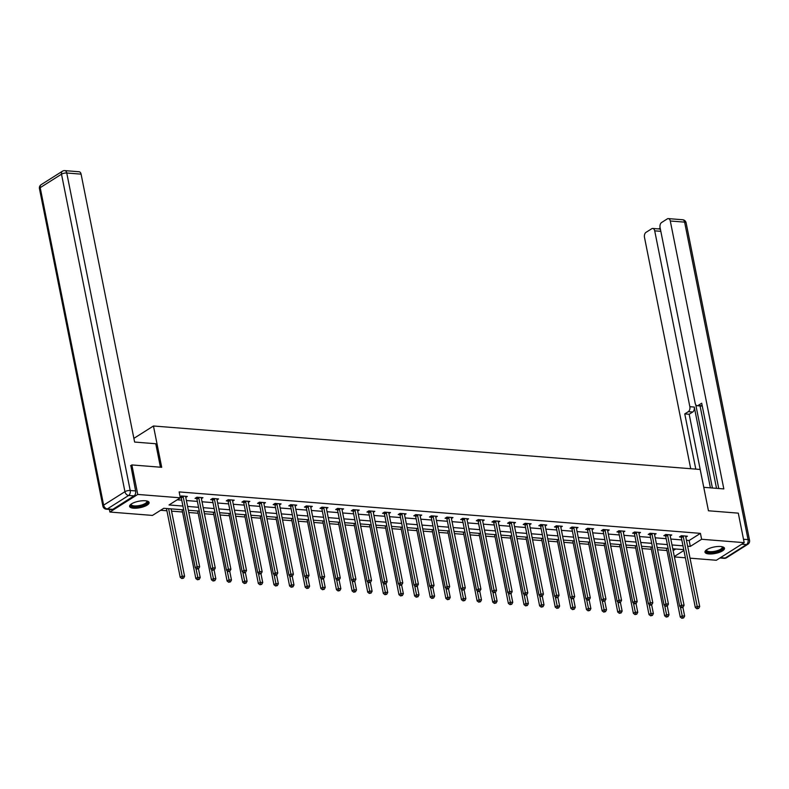 <?xml version="1.0" encoding="UTF-8"?>
<svg xmlns="http://www.w3.org/2000/svg" width="789" height="789" viewBox="0 0 789 789"><rect width="100%" height="100%" fill="white"/><g stroke="black" fill="none" stroke-linecap="round" stroke-linejoin="round"><path stroke-width="1.18" d="M145.225 500.759A9.941 3.284 -11.3 0 1 149.111 502.524A9.941 3.284 -11.3 0 1 144.002 506.587A9.941 3.284 -11.3 0 1 133.479 508.185A9.941 3.284 -11.3 0 1 129.603 506.42A9.941 3.284 -11.3 0 1 134.702 502.356A9.941 3.284 -11.3 0 1 145.225 500.759M720.604 546.511A9.941 3.284 -11.3 0 1 724.489 548.276A9.941 3.284 -11.3 0 1 719.39 552.33A9.941 3.284 -11.3 0 1 708.867 553.927A9.941 3.284 -11.3 0 1 704.981 552.172A9.941 3.284 -11.3 0 1 710.08 548.108A9.941 3.284 -11.3 0 1 720.604 546.511M130.579 465.737L131.862 464.928L161.706 467.305L153.451 425.991L700.188 469.465L708.443 510.779L738.297 513.146L744.185 542.654L716.333 560.259L690.03 558.168M685.375 557.793L674.398 556.926M160.64 510.266L166.903 510.759M171.568 511.134L182.535 512.002M188.798 512.505L198.157 513.244M204.42 513.747L213.789 514.487M220.052 514.99L229.412 515.73M235.674 516.233L245.044 516.973M251.306 517.476L260.666 518.215M266.929 518.718L276.298 519.458M282.551 519.961L291.92 520.701M298.183 521.204L307.542 521.943M313.805 522.446L323.174 523.186M329.437 523.689L338.797 524.429M345.059 524.932L354.429 525.671M360.691 526.174L370.051 526.914M376.314 527.417L385.683 528.157M391.946 528.66L401.305 529.399M407.568 529.902L416.937 530.642M423.2 531.145L432.559 531.885M438.822 532.388L448.191 533.127M454.444 533.63L463.814 534.37M470.076 534.873L479.446 535.613M485.699 536.116L495.068 536.855M501.331 537.358L510.69 538.098M516.953 538.601L526.322 539.341M532.585 539.844L541.944 540.583M548.207 541.086L557.576 541.826M563.839 542.319L573.199 543.069M579.461 543.562L588.831 544.311M595.093 544.804L604.453 545.554M610.716 546.047L620.085 546.797M626.338 547.29L635.707 548.039M641.97 548.533L651.339 549.282M657.592 549.775L666.961 550.525M183.689 509.872L163.767 508.284L152.474 515.424L109.898 512.041L137.75 494.437L180.326 497.82L169.033 504.96L182.92 506.065M109.385 509.438L109.898 512.041M153.451 425.991L133.883 438.368M673.145 550.623L675.719 548.996M686.46 540.287L689.142 540.504L700.435 533.364L179.142 491.922L180.326 497.82M177.2 499.802L181.746 500.157M186.401 500.532L197.368 501.4M202.033 501.774L213 502.642M217.656 503.017L228.623 503.885M233.278 504.26L244.255 505.128M248.91 505.502L259.877 506.37M264.532 506.745L275.509 507.613M280.164 507.988L291.131 508.856M295.786 509.23L306.753 510.098M311.418 510.473L322.385 511.341M327.041 511.716L338.008 512.584M342.673 512.958L353.64 513.826M358.295 514.201L369.262 515.069M373.927 515.444L384.894 516.312M389.549 516.687L400.516 517.554M405.181 517.929L416.148 518.797M420.803 519.172L431.77 520.04M436.425 520.415L447.402 521.282M452.058 521.657L463.025 522.525M467.68 522.9L478.647 523.768M483.312 524.143L494.279 525.01M498.934 525.375L509.901 526.253M514.566 526.618L525.533 527.496M530.188 527.861L541.155 528.738M545.82 529.103L556.787 529.981M561.443 530.346L572.41 531.224M577.075 531.589L588.042 532.467M592.697 532.831L603.664 533.709M608.319 534.074L619.296 534.952M623.951 535.317L634.918 536.195M639.573 536.559L650.55 537.437M655.205 537.802L666.172 538.68M670.828 539.045L681.795 539.923M685.838 537.181L687.367 536.214L681.361 535.731L679.477 536.924L681.094 537.053M670.206 535.938L671.745 534.972L665.729 534.488L663.845 535.682L665.472 535.81M654.584 534.695L656.113 533.729L650.106 533.246L648.223 534.439L649.84 534.567M638.952 533.453L640.49 532.486L634.474 532.003L632.591 533.196L634.218 533.325M623.33 532.21L624.858 531.244L618.852 530.76L616.968 531.954L618.586 532.082M607.698 530.967L609.236 530.001L603.22 529.518L601.336 530.711L602.964 530.839M592.075 529.725L593.604 528.758L587.598 528.275L585.714 529.468L587.332 529.597M576.443 528.482L577.982 527.516L571.966 527.032L570.092 528.226L571.709 528.354M560.821 527.239L562.35 526.273L556.344 525.79L554.46 526.983L556.087 527.111M545.199 525.997L546.728 525.03L540.712 524.547L538.838 525.74L540.455 525.869M529.567 524.754L531.096 523.788L525.089 523.304L523.206 524.498L524.833 524.626M513.945 523.511L515.473 522.545L509.467 522.062L507.583 523.255L509.201 523.383M498.313 522.269L499.851 521.302L493.835 520.819L491.951 522.012L493.579 522.14M482.69 521.026L484.219 520.059L478.213 519.586L476.329 520.77L477.947 520.898M467.058 519.783L468.597 518.817L462.581 518.343L460.697 519.527L462.324 519.655M451.436 518.541L452.965 517.574L446.959 517.101L445.075 518.284L446.692 518.412M435.804 517.298L437.343 516.331L431.327 515.858L429.443 517.042L431.07 517.17M420.182 516.055L421.711 515.089L415.704 514.615L413.821 515.799L415.438 515.927M404.55 514.813L406.088 513.846L400.072 513.373L398.198 514.556L399.816 514.684M388.928 513.57L390.456 512.603L384.45 512.13L382.566 513.314L384.194 513.442M373.305 512.327L374.834 511.361L368.818 510.887L366.944 512.071L368.562 512.199M357.673 511.085L359.202 510.118L353.196 509.645L351.312 510.828L352.939 510.956M342.051 509.842L343.58 508.875L337.574 508.402L335.69 509.586L337.307 509.714M326.419 508.599L327.958 507.633L321.942 507.159L320.058 508.343L321.685 508.471M310.797 507.357L312.326 506.39L306.319 505.917L304.436 507.1L306.053 507.228M295.165 506.114L296.703 505.147L290.687 504.674L288.804 505.857L290.431 505.986M279.543 504.871L281.071 503.905L275.065 503.431L273.181 504.615L274.799 504.743M263.911 503.629L265.449 502.662L259.433 502.189L257.549 503.372L259.177 503.5M248.288 502.386L249.817 501.419L243.811 500.946L241.927 502.129L243.545 502.258M232.656 501.143L234.195 500.177L228.179 499.703L226.305 500.887L227.922 501.015M217.034 499.901L218.563 498.934L212.557 498.461L210.673 499.644L212.3 499.772M201.412 498.658L202.941 497.691L196.925 497.218L195.051 498.401L196.668 498.53M185.78 497.415L187.309 496.449L181.302 495.975L180.109 496.725M180.208 497.228L181.046 497.297M131.862 464.928L137.75 494.437M700.435 533.364L701.618 539.272L744.185 542.654M687.633 546.195L690.326 546.402L701.618 539.272M187.585 506.43L198.552 507.307M203.207 507.672L214.174 508.55M218.839 508.915L229.806 509.793M234.461 510.158L245.428 511.035M250.093 511.4L261.06 512.278M265.715 512.643L276.683 513.521M281.338 513.886L292.315 514.763M296.97 515.128L307.937 515.996M312.592 516.371L323.559 517.239M328.224 517.614L339.191 518.481M343.846 518.856L354.813 519.724M359.478 520.099L370.445 520.967M375.1 521.342L386.068 522.21M390.733 522.584L401.7 523.452M406.355 523.827L417.322 524.695M421.987 525.07L432.954 525.938M437.609 526.312L448.576 527.18M453.231 527.555L464.208 528.423M468.863 528.798L479.83 529.666M484.485 530.04L495.462 530.908M500.118 531.283L511.085 532.151M515.74 532.526L526.707 533.394M531.372 533.768L542.339 534.636M546.994 535.011L557.961 535.879M562.626 536.254L573.593 537.122M578.248 537.496L589.215 538.364M593.88 538.739L604.847 539.607M609.502 539.982L620.47 540.85M625.125 541.224L636.102 542.092M640.757 542.467L651.724 543.335M656.379 543.71L667.356 544.578M672.011 544.952L682.978 545.82M683.738 549.627L672.77 548.759M668.115 548.385L657.148 547.517M652.483 547.142L641.516 546.274M636.861 545.899L625.894 545.031M621.229 544.657L610.262 543.789M605.607 543.414L594.64 542.546M589.975 542.171L579.008 541.303M574.353 540.929L563.385 540.061M558.73 539.696L547.753 538.818M543.098 538.453L532.131 537.575M527.476 537.21L516.499 536.333M511.844 535.968L500.877 535.09M496.222 534.725L485.255 533.847M480.59 533.482L469.623 532.605M464.968 532.24L454 531.362M449.336 530.997L438.368 530.119M433.713 529.754L422.746 528.877M418.081 528.512L407.114 527.634M402.459 527.269L391.492 526.391M386.837 526.026L375.86 525.149M371.205 524.784L360.238 523.906M355.583 523.541L344.606 522.663M339.951 522.298L328.983 521.421M324.328 521.056L313.361 520.178M308.696 519.813L297.729 518.935M293.074 518.57L282.107 517.692M277.442 517.328L266.475 516.45M261.82 516.085L250.853 515.207M246.188 514.842L235.221 513.964M230.566 513.6L219.598 512.722M214.933 512.357L203.966 511.479M199.311 511.114L188.344 510.236M674.319 556.521L683.905 550.466M689.142 540.504L690.326 546.402M683.235 536.49L681.351 537.674L695.316 607.55L697.19 606.356L683.235 536.49A1.272 0.917 57.7 0 0 683.067 536.037L682.978 535.859M697.683 608.309L696.934 608.783L698.689 608.388L697.683 608.309L697.19 606.356L699.695 606.554L685.74 536.688A1.272 0.917 57.7 0 1 685.72 536.254L685.749 536.086M681.351 537.674A1.272 0.917 57.7 0 0 681.193 537.23L680.641 536.185M695.316 607.55L696.934 608.783M698.689 608.388L699.695 606.554M666.508 548.256L680.256 617.057L682.14 615.874L684.645 616.071L682.879 607.264M680.325 606.79L682.633 617.826L681.883 618.3L683.629 617.905L682.633 617.826M684.645 616.071L683.629 617.905M681.883 618.3L680.256 617.057M722.349 546.777A8.61 2.84 -11.3 0 1 713.532 552.33A8.61 2.84 -11.3 0 1 706.382 549.963M706.638 549.785A7.969 2.633 168.7 0 0 706.619 550.249A7.969 2.633 168.7 0 0 713.483 551.511A7.969 2.633 168.7 0 0 722.241 547.122A7.969 2.633 168.7 0 0 722.043 546.708M705.011 551.6A9.882 3.264 168.7 0 0 713.374 552.783A9.882 3.264 168.7 0 0 724.243 547.753M146.961 501.025A8.61 2.84 -11.3 0 1 138.144 506.577A8.61 2.84 -11.3 0 1 131.004 504.22M131.26 504.033A7.969 2.633 168.7 0 0 131.23 504.496A7.969 2.633 168.7 0 0 138.105 505.759A7.969 2.633 168.7 0 0 146.862 501.38A7.969 2.633 168.7 0 0 146.655 500.956M129.633 505.848A9.882 3.264 168.7 0 0 137.996 507.031A9.882 3.264 168.7 0 0 148.855 502.011M703.758 487.316L723.829 488.914L670.295 220.999A3.827 2.357 -85.5 0 0 668.342 218.612A3.827 2.357 -85.5 0 0 667.326 218.878L661.606 222.498A3.827 2.357 -85.5 0 0 660.058 227.469L695.198 403.317A3.827 2.357 -85.5 0 0 697.151 405.704A3.827 2.357 -85.5 0 0 698.157 405.438L702.21 405.753M718.749 488.509L701.697 403.199L698.157 405.438M660.827 231.325L654.712 230.842A3.827 2.357 -85.5 0 0 652.759 228.455A3.827 2.357 -85.5 0 0 651.744 228.731L646.023 232.341A3.827 2.357 -85.5 0 0 644.475 237.311L690.71 468.715M660.156 227.972L658.647 228.928M688.304 411.671A3.827 2.357 -85.5 0 0 689.852 406.7L694.261 407.045A3.827 2.357 94.5 0 1 692.712 412.016L688.304 411.671L684.763 413.9L695.799 469.12M654.712 230.842L689.852 406.7M716.52 488.332L700.06 405.94M694.261 407.045L710.406 487.839M695.78 404.796L712.408 488.006M652.759 228.455L659.17 228.968A3.827 2.357 94.5 0 1 660.541 229.875M692.712 412.016L689.172 414.255L703.768 487.316M689.172 414.255L684.763 413.9M702.249 405.95A3.827 2.357 94.5 0 1 701.559 406.059L697.151 405.704M160.443 467.206L155.758 443.743L134.623 442.057L81.089 174.142L66.759 173.008L130.205 490.492L135.609 490.926L130.846 465.569M112.758 509.359L134.061 495.887L128.646 495.462L107.343 508.925L112.758 509.359A3.827 2.357 94.5 0 1 111.742 509.625L106.337 509.201A3.827 2.357 -85.5 0 0 107.343 508.925A3.827 2.742 57.7 0 1 103.635 505.147L124.938 491.685L61.503 174.191L40.2 187.664L103.635 505.147A3.827 1.262 168.7 0 0 102.886 506.134A3.827 3.827 0 0 0 106.337 509.201M41.156 184.665A3.827 3.827 0 0 0 39.45 188.65A3.827 1.262 168.7 0 1 40.2 187.664A3.827 2.742 -122.3 0 1 41.156 184.665L62.459 171.203A3.827 2.742 57.7 0 0 61.503 174.191A3.827 1.262 168.7 0 1 66.759 173.008A3.827 2.357 -85.5 0 0 64.806 170.621L79.127 171.755A3.827 2.357 94.5 0 1 81.089 174.142M135.609 490.926A3.827 2.357 94.5 0 1 134.061 495.887M667.602 535.248L665.729 536.431L679.684 606.307L681.568 605.114L667.602 535.248A1.272 0.917 57.7 0 0 667.445 534.794L667.356 534.617M682.061 607.066L681.311 607.54L682.307 607.619L683.067 607.145L682.061 607.066L681.568 605.114L684.073 605.311L670.108 535.445A1.272 0.917 57.7 0 1 670.098 535.011L670.117 534.843M665.729 536.431A1.272 0.917 57.7 0 0 665.561 535.987L665.009 534.942M679.684 606.307L681.311 607.54M683.067 607.145L684.073 605.311M651.98 534.005L650.097 535.189L664.062 605.064L665.936 603.871L651.98 534.005A1.272 0.917 57.7 0 0 651.822 533.551L651.724 533.374M666.429 605.824L665.679 606.297L667.435 605.903L666.429 605.824L665.936 603.871L668.441 604.068L654.485 534.202A1.272 0.917 57.7 0 1 654.466 533.768L654.495 533.601M650.097 535.189A1.272 0.917 57.7 0 0 649.939 534.745L649.386 533.699M664.062 605.064L665.679 606.297M667.435 605.903L668.441 604.068M650.886 547.014L664.634 615.814L666.508 614.631L669.013 614.828L667.257 606.021M664.693 605.548L667.001 616.584L666.251 617.057L668.007 616.663L667.001 616.584M669.013 614.828L668.007 616.663M666.251 617.057L664.634 615.814M635.253 545.771L649.002 614.582L650.886 613.388L653.391 613.586L651.625 604.778M649.071 604.305L651.379 615.341L650.629 615.814L652.385 615.42L651.379 615.341M653.391 613.586L652.385 615.42M650.629 615.814L649.002 614.582M636.348 532.762L634.474 533.946L648.43 603.822L650.314 602.628L636.348 532.762A1.272 0.917 57.7 0 0 636.19 532.309L636.102 532.131M650.807 604.581L650.057 605.055L651.053 605.133L651.813 604.66L650.807 604.581L650.314 602.628L652.819 602.826L638.853 532.96A1.272 0.917 57.7 0 1 638.843 532.526L638.863 532.358M634.474 533.946A1.272 0.917 57.7 0 0 634.307 533.502L633.764 532.457M648.43 603.822L650.057 605.055M651.813 604.66L652.819 602.826M620.726 531.52L618.842 532.703L632.808 602.579L634.691 601.386L620.726 531.52A1.272 0.917 57.7 0 0 620.568 531.066L620.47 530.889M635.184 603.338L634.425 603.812L636.181 603.417L635.184 603.338L634.691 601.386L637.187 601.583L623.231 531.717A1.272 0.917 57.7 0 1 623.211 531.283L623.241 531.115M618.842 532.703A1.272 0.917 57.7 0 0 618.684 532.259L618.132 531.214M632.808 602.579L634.425 603.812M636.181 603.417L637.187 601.583M605.094 530.277L603.22 531.461L617.176 601.336L619.059 600.143L605.094 530.277A1.272 0.917 57.7 0 0 604.936 529.823L604.847 529.646M619.552 602.096L618.803 602.569L619.799 602.648L620.558 602.175L619.552 602.096L619.059 600.143L621.564 600.34L607.599 530.474A1.272 0.917 57.7 0 1 607.589 530.04L607.609 529.873M603.22 531.461A1.272 0.917 57.7 0 0 603.052 531.017L602.51 529.971M617.176 601.336L618.803 602.569M620.558 602.175L621.564 600.34M619.631 544.538L633.38 613.339L635.263 612.146L637.759 612.343L636.003 603.536M633.449 603.062L635.756 614.098L634.997 614.572L636.753 614.177L635.756 614.098M637.759 612.343L636.753 614.177M634.997 614.572L633.38 613.339M603.999 543.296L617.748 612.096L619.631 610.903L622.136 611.1L620.371 602.293M617.817 601.82L620.124 612.856L619.375 613.329L621.13 612.935L620.124 612.856M622.136 611.1L621.13 612.935M619.375 613.329L617.748 612.096M588.377 542.053L602.125 610.854L604.009 609.66L606.514 609.858L604.749 601.05M602.194 600.577L604.502 611.613L603.743 612.086L605.498 611.692L604.502 611.613M606.514 609.858L605.498 611.692M603.743 612.086L602.125 610.854M589.472 529.034L587.588 530.218L601.553 600.094L603.437 598.9L589.472 529.034A1.272 0.917 57.7 0 0 589.314 528.581L589.215 528.403M603.93 600.853L603.171 601.326L604.926 600.932L603.93 600.853L603.437 598.9L605.942 599.098L591.977 529.232A1.272 0.917 57.7 0 1 591.957 528.798L591.987 528.63M587.588 530.218A1.272 0.917 57.7 0 0 587.43 529.774L586.878 528.729M601.553 600.094L603.171 601.326M604.926 600.932L605.942 599.098M572.745 540.81L586.493 609.611L588.377 608.418L590.882 608.615L589.127 599.808M586.562 599.334L588.87 610.37L588.121 610.844L589.876 610.449L588.87 610.37M590.882 608.615L589.876 610.449M588.121 610.844L586.493 609.611M573.85 527.792L571.966 528.975L585.921 598.851L587.805 597.658L573.85 527.792A1.272 0.917 57.7 0 0 573.682 527.338L573.593 527.16M588.298 599.61L587.549 600.084L588.545 600.163L589.304 599.689L588.298 599.61L587.805 597.658L590.31 597.855L576.345 527.989A1.272 0.917 57.7 0 1 576.335 527.555L576.355 527.387M571.966 528.975A1.272 0.917 57.7 0 0 571.798 528.531L571.256 527.486M585.921 598.851L587.549 600.084M589.304 599.689L590.31 597.855M557.123 539.568L570.871 608.368L572.755 607.175L575.26 607.372L573.495 598.565M570.94 598.092L573.248 609.128L572.489 609.601L574.244 609.207L573.248 609.128M575.26 607.372L574.244 609.207M572.489 609.601L570.871 608.368M558.217 526.549L556.334 527.733L570.299 597.608L572.183 596.415L558.217 526.549A1.272 0.917 57.7 0 0 558.06 526.105L557.961 525.918M572.676 598.368L571.917 598.841L573.672 598.447L572.676 598.368L572.183 596.415L574.688 596.612L560.723 526.746A1.272 0.917 57.7 0 1 560.703 526.312L560.732 526.145M556.334 527.733A1.272 0.917 57.7 0 0 556.176 527.289L555.624 526.243M570.299 597.608L571.917 598.841M573.672 598.447L574.688 596.612M541.491 538.325L555.239 607.126L557.123 605.932L559.628 606.13L557.872 597.322M555.308 596.849L557.616 607.885L556.866 608.358L558.622 607.964L557.616 607.885M559.628 606.13L558.622 607.964M556.866 608.358L555.239 607.126M542.595 525.306L540.712 526.49L554.667 596.366L556.551 595.172L542.595 525.306A1.272 0.917 57.7 0 0 542.428 524.863L542.339 524.685M557.044 597.125L556.294 597.598L557.3 597.677L558.05 597.204L557.044 597.125L556.551 595.172L559.056 595.37L545.1 525.504A1.272 0.917 57.7 0 1 545.081 525.07L545.1 524.902M540.712 526.49A1.272 0.917 57.7 0 0 540.554 526.046L540.001 525.001M554.667 596.366L556.294 597.598M558.05 597.204L559.056 595.37M525.869 537.082L539.617 605.883L541.501 604.69L544.006 604.887L542.24 596.08M539.686 595.606L541.994 606.642L541.234 607.116L542.99 606.721L541.994 606.642M544.006 604.887L542.99 606.721M541.234 607.116L539.617 605.883M526.963 524.064L525.079 525.247L539.045 595.123L540.929 593.93L526.963 524.064A1.272 0.917 57.7 0 0 526.805 523.62L526.707 523.442M541.422 595.882L540.672 596.356L541.668 596.435L542.418 595.961L541.422 595.882L540.929 593.93L543.434 594.127L529.468 524.261A1.272 0.917 57.7 0 1 529.458 523.827L529.478 523.659M525.079 525.247A1.272 0.917 57.7 0 0 524.922 524.803L524.369 523.758M539.045 595.123L540.672 596.356M542.418 595.961L543.434 594.127M510.246 535.839L523.995 604.64L525.869 603.447L528.374 603.644L526.618 594.837M524.054 594.364L526.362 605.4L525.612 605.873L527.368 605.479L526.362 605.4M528.374 603.644L527.368 605.479M525.612 605.873L523.995 604.64M511.341 522.821L509.457 524.004L523.423 593.88L525.296 592.687L511.341 522.821A1.272 0.917 57.7 0 0 511.173 522.377L511.085 522.2M525.79 594.64L525.04 595.113L526.796 594.719L525.79 594.64L525.296 592.687L527.802 592.884L513.846 523.018A1.272 0.917 57.7 0 1 513.826 522.584L513.856 522.417M509.457 524.004A1.272 0.917 57.7 0 0 509.299 523.561L508.747 522.515M523.423 593.88L525.04 595.113M526.796 594.719L527.802 592.884M494.614 534.597L508.363 603.398L510.246 602.204L512.751 602.401L510.986 593.594M508.432 593.121L510.739 604.157L509.99 604.63L511.736 604.236L510.739 604.157M512.751 602.401L511.736 604.236M509.99 604.63L508.363 603.398M495.709 521.578L493.825 522.762L507.791 592.638L509.674 591.444L495.709 521.578A1.272 0.917 57.7 0 0 495.551 521.135L495.462 520.957M510.167 593.397L509.418 593.87L511.164 593.476L510.167 593.397L509.674 591.444L512.179 591.642L498.214 521.776A1.272 0.917 57.7 0 1 498.204 521.342L498.224 521.174M493.825 522.762A1.272 0.917 57.7 0 0 493.667 522.318L493.115 521.273M507.791 592.638L509.418 593.87M511.164 593.476L512.179 591.642M478.992 533.354L492.74 602.155L494.614 600.962L497.119 601.159L495.364 592.352M492.8 591.878L495.107 602.914L494.358 603.388L496.113 602.993L495.107 602.914M497.119 601.159L496.113 602.993M494.358 603.388L492.74 602.155M480.087 520.336L478.203 521.519L492.168 591.395L494.042 590.202L480.087 520.336A1.272 0.917 57.7 0 0 479.929 519.892L479.83 519.714M494.535 592.154L493.786 592.628L495.541 592.233L494.535 592.154L494.042 590.202L496.547 590.409L482.592 520.533A1.272 0.917 57.7 0 1 482.572 520.099L482.602 519.931M478.203 521.519A1.272 0.917 57.7 0 0 478.045 521.075L477.493 520.03M492.168 591.395L493.786 592.628M495.541 592.233L496.547 590.409M463.36 532.111L477.108 600.912L478.992 599.719L481.497 599.916L479.732 591.109M477.177 590.636L479.485 601.672L478.736 602.145L480.491 601.751L479.485 601.672M481.497 599.916L480.491 601.751M478.736 602.145L477.108 600.912M464.455 519.093L462.581 520.276L476.536 590.152L478.42 588.959L464.455 519.093A1.272 0.917 57.7 0 0 464.297 518.649L464.208 518.472M478.913 590.912L478.164 591.385L479.16 591.464L479.919 590.991L478.913 590.912L478.42 588.959L480.925 589.166L466.96 519.29A1.272 0.917 57.7 0 1 466.95 518.856L466.97 518.689M462.581 520.276A1.272 0.917 57.7 0 0 462.413 519.833L461.871 518.787M476.536 590.152L478.164 591.385M479.919 590.991L480.925 589.166M447.738 530.869L461.486 599.67L463.37 598.476L465.865 598.673L464.11 589.866M461.555 589.393L463.863 600.429L463.104 600.902L464.859 600.508L463.863 600.429M465.865 598.673L464.859 600.508M463.104 600.902L461.486 599.67M448.833 517.85L446.949 519.034L460.914 588.91L462.798 587.716L448.833 517.85A1.272 0.917 57.7 0 0 448.675 517.406L448.576 517.229M463.291 589.669L462.532 590.142L464.287 589.748L463.291 589.669L462.798 587.716L465.293 587.923L451.338 518.048A1.272 0.917 57.7 0 1 451.318 517.614L451.347 517.446M446.949 519.034A1.272 0.917 57.7 0 0 446.791 518.59L446.239 517.545M460.914 588.91L462.532 590.142M464.287 589.748L465.293 587.923M432.106 529.626L445.854 598.427L447.738 597.234L450.243 597.431L448.477 588.624M445.923 588.15L448.231 599.186L447.481 599.66L449.237 599.265L448.231 599.186M450.243 597.431L449.237 599.265M447.481 599.66L445.854 598.427M433.2 516.608L431.327 517.801L445.282 587.667L447.166 586.474L433.2 516.608A1.272 0.917 57.7 0 0 433.043 516.164L432.954 515.986M447.659 588.426L446.909 588.9L447.905 588.979L448.665 588.505L447.659 588.426L447.166 586.474L449.671 586.681L435.706 516.805A1.272 0.917 57.7 0 1 435.696 516.371L435.715 516.203M431.327 517.801A1.272 0.917 57.7 0 0 431.159 517.347L430.616 516.302M445.282 587.667L446.909 588.9M448.665 588.505L449.671 586.681M416.484 528.383L430.232 597.184L432.116 595.991L434.621 596.188L432.855 587.381M430.301 586.908L432.609 597.944L431.849 598.417L433.605 598.023L432.609 597.944M434.621 596.188L433.605 598.023M431.849 598.417L430.232 597.184M417.578 515.365L415.695 516.558L429.66 586.424L431.544 585.231L417.578 515.365A1.272 0.917 57.7 0 0 417.42 514.921L417.322 514.744M432.037 587.184L431.277 587.657L432.283 587.746L433.033 587.263L432.037 587.184L431.544 585.231L434.049 585.438L420.083 515.562A1.272 0.917 57.7 0 1 420.064 515.128L420.093 514.961M415.695 516.558A1.272 0.917 57.7 0 0 415.537 516.105L414.984 515.059M429.66 586.424L431.277 587.657M433.033 587.263L434.049 585.438M400.851 527.141L414.6 595.942L416.484 594.748L418.989 594.945L417.233 586.138M414.669 585.665L416.977 596.701L416.227 597.174L417.983 596.78L416.977 596.701M418.989 594.945L417.983 596.78M416.227 597.174L414.6 595.942M401.956 514.122L400.072 515.316L414.028 585.182L415.911 583.988L401.956 514.122A1.272 0.917 57.7 0 0 401.788 513.678L401.7 513.501M416.405 585.941L415.655 586.414L416.651 586.503L417.411 586.02L416.405 585.941L415.911 583.988L418.417 584.195L404.451 514.32A1.272 0.917 57.7 0 1 404.441 513.886L404.461 513.718M400.072 515.316A1.272 0.917 57.7 0 0 399.905 514.862L399.362 513.826M414.028 585.182L415.655 586.414M417.411 586.02L418.417 584.195M385.229 525.898L398.978 594.699L400.861 593.506L403.366 593.703L401.601 584.896M399.047 584.422L401.354 595.458L400.595 595.932L402.351 595.537L401.354 595.458M403.366 593.703L402.351 595.537M400.595 595.932L398.978 594.699M386.324 512.88L384.44 514.073L398.406 583.939L400.289 582.746L386.324 512.88A1.272 0.917 57.7 0 0 386.166 512.436L386.068 512.258M400.782 584.698L400.023 585.172L401.029 585.26L401.779 584.777L400.782 584.698L400.289 582.746L402.794 582.953L388.829 513.077A1.272 0.917 57.7 0 1 388.809 512.643L388.839 512.475M384.44 514.073A1.272 0.917 57.7 0 0 384.282 513.619L383.73 512.584M398.406 583.939L400.023 585.172M401.779 584.777L402.794 582.953M369.597 524.655L383.346 593.456L385.229 592.263L387.734 592.46L385.979 583.653M383.415 583.179L385.722 594.216L384.973 594.689L386.728 594.295L385.722 594.216M387.734 592.46L386.728 594.295M384.973 594.689L383.346 593.456M370.702 511.637L368.818 512.83L382.773 582.696L384.657 581.503L370.702 511.637A1.272 0.917 57.7 0 0 370.534 511.193L370.445 511.016M385.15 583.456L384.401 583.929L385.407 584.018L386.156 583.535L385.15 583.456L384.657 581.503L387.162 581.71L373.207 511.834A1.272 0.917 57.7 0 1 373.187 511.4L373.207 511.233M368.818 512.83A1.272 0.917 57.7 0 0 368.66 512.377L368.108 511.341M382.773 582.696L384.401 583.929M386.156 583.535L387.162 581.71M353.975 523.413L367.723 592.214L369.607 591.02L372.112 591.217L370.347 582.41M367.792 581.937L370.1 592.973L369.341 593.446L371.096 593.052L370.1 592.973M372.112 591.217L371.096 593.052M369.341 593.446L367.723 592.214M355.07 510.394L353.186 511.588L367.151 581.454L369.035 580.26L355.07 510.394A1.272 0.917 57.7 0 0 354.912 509.95L354.813 509.773M369.528 582.213L368.769 582.696L370.524 582.292L369.528 582.213L369.035 580.26L371.54 580.467L357.575 510.591A1.272 0.917 57.7 0 1 357.565 510.158L357.585 509.99M353.186 511.588A1.272 0.917 57.7 0 0 353.028 511.134L352.476 510.098M367.151 581.454L368.769 582.696M370.524 582.292L371.54 580.467M338.353 522.17L352.101 590.971L353.975 589.778L356.48 589.975L354.725 581.168M352.16 580.694L354.468 591.73L353.719 592.204L355.474 591.809L354.468 591.73M356.48 589.975L355.474 591.809M353.719 592.204L352.101 590.971M339.448 509.152L337.564 510.345L351.529 580.211L353.403 579.018L339.448 509.152A1.272 0.917 57.7 0 0 339.28 508.708L339.191 508.53M353.896 580.97L353.147 581.454L354.153 581.532L354.902 581.049L353.896 580.97L353.403 579.018L355.908 579.225L341.953 509.349A1.272 0.917 57.7 0 1 341.933 508.915L341.962 508.747M337.564 510.345A1.272 0.917 57.7 0 0 337.406 509.891L336.854 508.856M351.529 580.211L353.147 581.454M354.902 581.049L355.908 579.225M322.721 520.927L336.469 589.728L338.353 588.535L340.858 588.732L339.092 579.925M336.538 579.461L338.846 590.488L338.096 590.961L339.842 590.566L338.846 590.488M340.858 588.732L339.842 590.566M338.096 590.961L336.469 589.728M323.815 507.909L321.932 509.102L335.897 578.968L337.781 577.775L323.815 507.909A1.272 0.917 57.7 0 0 323.658 507.465L323.569 507.288M338.274 579.728L337.524 580.211L339.27 579.807L338.274 579.728L337.781 577.775L340.286 577.982L326.321 508.106A1.272 0.917 57.7 0 1 326.311 507.672L326.33 507.505M321.932 509.102A1.272 0.917 57.7 0 0 321.774 508.649L321.222 507.613M335.897 578.968L337.524 580.211M339.27 579.807L340.286 577.982M307.099 519.685L320.847 588.486L322.721 587.292L325.226 587.489L323.47 578.682M320.906 578.219L323.214 589.245L322.464 589.718L324.22 589.324L323.214 589.245M325.226 587.489L324.22 589.324M322.464 589.718L320.847 588.486M308.193 506.666L306.31 507.86L320.275 577.726L322.149 576.542L308.193 506.666A1.272 0.917 57.7 0 0 308.035 506.222L307.937 506.045M322.642 578.485L321.892 578.968L322.898 579.047L323.648 578.564L322.642 578.485L322.149 576.542L324.654 576.739L310.698 506.863A1.272 0.917 57.7 0 1 310.679 506.43L310.708 506.262M306.31 507.86A1.272 0.917 57.7 0 0 306.152 507.406L305.599 506.37M320.275 577.726L321.892 578.968M323.648 578.564L324.654 576.739M291.466 518.442L305.215 587.243L307.099 586.049L309.604 586.247L307.838 577.44M305.284 576.976L307.592 588.002L306.842 588.476L308.598 588.081L307.592 588.002M309.604 586.247L308.598 588.081M306.842 588.476L305.215 587.243M292.561 505.424L290.687 506.617L304.643 576.483L306.526 575.299L292.561 505.424A1.272 0.917 57.7 0 0 292.403 504.98L292.315 504.802M307.02 577.242L306.27 577.726L307.266 577.804L308.026 577.321L307.02 577.242L306.526 575.299L309.032 575.497L295.066 505.621A1.272 0.917 57.7 0 1 295.056 505.187L295.076 505.019M290.687 506.617A1.272 0.917 57.7 0 0 290.52 506.163L289.977 505.128M304.643 576.483L306.27 577.726M308.026 577.321L309.032 575.497M275.844 517.199L289.593 586L291.466 584.807L293.972 585.014L292.216 576.197M289.662 575.733L291.969 586.76L291.21 587.233L292.966 586.838L291.969 586.76M293.972 585.014L292.966 586.838M291.21 587.233L289.593 586M276.939 504.181L275.055 505.374L289.021 575.24L290.904 574.057L276.939 504.181A1.272 0.917 57.7 0 0 276.781 503.737L276.683 503.56M291.397 576L290.638 576.483L292.394 576.078L291.397 576L290.904 574.057L293.4 574.254L279.444 504.378A1.272 0.917 57.7 0 1 279.424 503.944L279.454 503.776M275.055 505.374A1.272 0.917 57.7 0 0 274.897 504.921L274.345 503.885M289.021 575.24L290.638 576.483M292.394 576.078L293.4 574.254M260.212 515.957L273.961 584.757L275.844 583.564L278.349 583.771L276.584 574.954M274.03 574.491L276.337 585.517L275.588 585.99L277.343 585.596L276.337 585.517M278.349 583.771L277.343 585.596M275.588 585.99L273.961 584.757M261.307 502.938L259.433 504.132L273.388 573.997L275.272 572.814L261.307 502.938A1.272 0.917 57.7 0 0 261.149 502.494L261.06 502.317M275.765 574.757L275.016 575.24L276.012 575.319L276.771 574.836L275.765 574.757L275.272 572.814L277.777 573.011L263.812 503.135A1.272 0.917 57.7 0 1 263.802 502.701L263.822 502.534M259.433 504.132A1.272 0.917 57.7 0 0 259.265 503.678L258.723 502.642M273.388 573.997L275.016 575.24M276.771 574.836L277.777 573.011M244.59 514.714L258.338 583.515L260.222 582.321L262.727 582.529L260.962 573.711M258.407 573.248L260.715 584.274L259.956 584.748L261.711 584.353L260.715 584.274M262.727 582.529L261.711 584.353M259.956 584.748L258.338 583.515M245.685 501.696L243.801 502.889L257.766 572.755L259.65 571.571L245.685 501.696A1.272 0.917 57.7 0 0 245.527 501.252L245.428 501.074M260.143 573.514L259.384 573.997L261.139 573.593L260.143 573.514L259.65 571.571L262.155 571.769L248.19 501.893A1.272 0.917 57.7 0 1 248.17 501.459L248.2 501.291M243.801 502.889A1.272 0.917 57.7 0 0 243.643 502.435L243.091 501.4M257.766 572.755L259.384 573.997M261.139 573.593L262.155 571.769M228.958 513.471L242.706 582.272L244.59 581.079L247.095 581.286L245.34 572.469M242.775 572.005L245.083 583.032L244.334 583.505L246.089 583.11L245.083 583.032M247.095 581.286L246.089 583.11M244.334 583.505L242.706 582.272M230.063 500.453L228.179 501.646L242.134 571.512L244.018 570.329L230.063 500.453A1.272 0.917 57.7 0 0 229.895 500.009L229.806 499.832M244.511 572.272L243.762 572.755L244.758 572.834L245.517 572.35L244.511 572.272L244.018 570.329L246.523 570.526L232.558 500.65A1.272 0.917 57.7 0 1 232.548 500.216L232.568 500.048M228.179 501.646A1.272 0.917 57.7 0 0 228.011 501.193L227.469 500.157M242.134 571.512L243.762 572.755M245.517 572.35L246.523 570.526M213.336 512.229L227.084 581.029L228.968 579.836L231.473 580.043L229.707 571.226M227.153 570.763L229.461 581.789L228.702 582.262L230.457 581.868L229.461 581.789M231.473 580.043L230.457 581.868M228.702 582.262L227.084 581.029M214.43 499.21L212.547 500.404L226.512 570.269L228.396 569.086L214.43 499.21A1.272 0.917 57.7 0 0 214.273 498.766L214.174 498.589M228.889 571.029L228.129 571.512L229.885 571.118L228.889 571.029L228.396 569.086L230.901 569.283L216.936 499.407A1.272 0.917 57.7 0 1 216.916 498.973L216.945 498.806M212.547 500.404A1.272 0.917 57.7 0 0 212.389 499.96L211.837 498.914M226.512 570.269L228.129 571.512M229.885 571.118L230.901 569.283M197.704 510.986L211.452 579.787L213.336 578.593L215.841 578.801L214.085 569.983M211.521 569.52L213.829 580.546L213.079 581.02L214.835 580.625L213.829 580.546M215.841 578.801L214.835 580.625M213.079 581.02L211.452 579.787M198.808 497.967L196.925 499.161L210.88 569.027L212.764 567.843L198.808 497.967A1.272 0.917 57.7 0 0 198.641 497.524L198.552 497.346M213.257 569.786L212.507 570.269L214.263 569.875L213.257 569.786L212.764 567.843L215.269 568.041L201.313 498.165A1.272 0.917 57.7 0 1 201.294 497.731L201.313 497.563M196.925 499.161A1.272 0.917 57.7 0 0 196.767 498.717L196.214 497.672M210.88 569.027L212.507 570.269M214.263 569.875L215.269 568.041M182.081 509.743L195.83 578.544L197.714 577.351L200.219 577.558L198.453 568.741M195.899 568.277L198.207 579.304L197.447 579.777L199.203 579.382L198.207 579.304M200.219 577.558L199.203 579.382M197.447 579.777L195.83 578.544M183.176 496.725L181.292 497.918L195.258 567.784L197.142 566.601L183.176 496.725A1.272 0.917 57.7 0 0 183.018 496.281L182.92 496.103M197.635 568.544L196.875 569.027L198.631 568.632L197.635 568.544L197.142 566.601L199.647 566.798L185.681 496.922A1.272 0.917 57.7 0 1 185.671 496.488L185.691 496.32M181.292 497.918A1.272 0.917 57.7 0 0 181.135 497.474L180.582 496.429M195.258 567.784L196.875 569.027M198.631 568.632L199.647 566.798M166.459 508.501L180.198 577.301L182.081 576.108L184.587 576.315L171.114 508.875M168.609 508.668L182.575 578.061L181.825 578.534L183.581 578.14L182.575 578.061M184.587 576.315L183.581 578.14M181.825 578.534L180.198 577.301M683.067 536.037L681.193 537.23M720.426 557.675L725.199 558.05L746.502 544.588L741.729 544.203M743.514 539.262L748.061 539.617L684.615 222.133L670.295 220.999M682.663 219.746A3.827 2.357 94.5 0 1 684.615 222.133A3.827 1.262 168.7 0 1 686.114 222.814A3.827 3.827 0 0 0 682.663 219.746L668.342 218.612M748.061 539.617A3.827 2.357 94.5 0 1 746.502 544.588A3.827 2.742 -122.3 0 0 747.844 544.282A3.827 3.827 0 0 0 749.55 540.297A3.827 1.262 168.7 0 0 748.061 539.617M725.199 558.05A3.827 2.357 94.5 0 1 724.194 558.326A3.827 3.827 0 0 0 726.541 557.744A3.827 2.742 57.7 0 1 725.199 558.05M130.205 490.492A3.827 1.262 168.7 0 0 124.938 491.685A3.827 2.742 -122.3 0 0 128.646 495.462A3.827 2.357 -85.5 0 0 130.205 490.492M667.445 534.794L665.561 535.987M651.822 533.551L649.939 534.745M636.19 532.309L634.307 533.502M620.568 531.066L618.684 532.259M604.936 529.823L603.052 531.017M589.314 528.581L587.43 529.774M573.682 527.338L571.798 528.531M558.06 526.105L556.176 527.289M542.428 524.863L540.554 526.046M526.805 523.62L524.922 524.803M511.173 522.377L509.299 523.561M495.551 521.135L493.667 522.318M479.929 519.892L478.045 521.075M464.297 518.649L462.413 519.833M448.675 517.406L446.791 518.59M433.043 516.164L431.159 517.347M417.42 514.921L415.537 516.105M401.788 513.678L399.905 514.862M386.166 512.436L384.282 513.619M370.534 511.193L368.66 512.377M354.912 509.95L353.028 511.134M339.28 508.708L337.406 509.891M323.658 507.465L321.774 508.649M308.035 506.222L306.152 507.406M292.403 504.98L290.52 506.163M276.781 503.737L274.897 504.921M261.149 502.494L259.265 503.678M245.527 501.252L243.643 502.435M229.895 500.009L228.011 501.193M214.273 498.766L212.389 499.96M198.641 497.524L196.767 498.717M183.018 496.281L181.135 497.474M686.114 222.814L749.55 540.297M719.933 557.981L724.194 558.326M747.844 544.282L726.541 557.744M64.806 170.621A3.827 3.827 0 0 0 62.459 171.203M39.45 188.65L102.886 506.134"/></g></svg>
